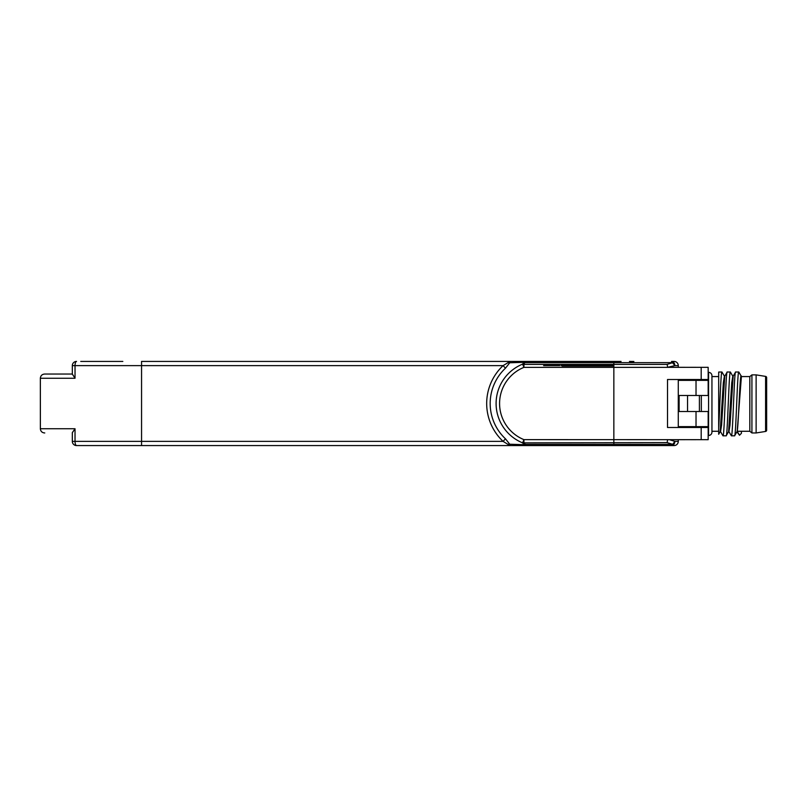 <?xml version="1.0" encoding="UTF-8"?>
<svg xmlns="http://www.w3.org/2000/svg" width="807" height="807" viewBox="0 0 807 807"><rect width="100%" height="100%" fill="white"/><g stroke="black" fill="none" stroke-linecap="round" stroke-linejoin="round"><path stroke-width="1.21" d="M72.327 365.632L72.327 374.347L72.327 365.632A4.206 4.206 0 0 1 76.534 361.425A4.206 1.513 90 0 0 75.031 365.632L72.327 365.632M72.327 432.653L72.327 441.368L72.327 432.653L75.031 428.749L75.031 441.368A4.206 1.513 90 0 0 76.534 445.575A4.206 4.206 0 0 1 72.327 441.368L503.084 441.368L505.475 438.816A48.41 48.41 0 0 1 505.475 368.184L509.752 362.767L524.086 362.323L522.613 364.128A4.206 2.673 34.7 0 1 523.925 364.391L523.925 367.367L522.613 364.128A42.489 42.489 0 0 0 522.613 442.872L524.086 444.677L509.752 444.233L505.475 438.816M672.029 361.425L674.077 361.425A4.206 4.206 -41.2 0 1 678.284 365.632A4.206 4.206 0 0 0 674.077 361.425L671.525 361.425C673.542 361.647 674.662 363.049 674.884 365.632L671.525 361.425M678.284 439.694L678.284 441.368A4.206 4.206 -90 0 1 674.077 445.575L671.525 445.575L672.725 444.344L613.845 444.344L613.845 364.391L523.925 364.391L525.246 361.425L613.845 361.425L613.845 362.656L525.246 362.656A4.206 2.562 -140.2 0 0 524.086 362.323L525.246 361.425L510.064 361.425L503.084 365.632L75.031 365.632L75.031 378.251L40.35 378.251L40.37 429.122M667.51 439.633A4.206 1.513 90 0 1 667.066 442.609L672.725 444.344L674.884 441.368C674.662 443.951 673.542 445.353 671.525 445.575L141.558 445.575L141.558 361.425L510.064 361.425L509.752 362.767L507.724 362.767M116.652 361.425L95.065 361.425M95.478 361.425L80.75 361.425L95.478 361.425M219.615 361.425L223.821 361.425M633.868 361.475L629.47 361.425M621.057 361.425L581.494 361.425M561.057 361.425L582.089 361.425M667.066 442.609L522.613 442.872L523.925 439.633L708.163 439.684L708.163 427.488L667.51 427.488L667.51 379.512L708.163 379.512L708.163 367.316L667.51 367.336L674.884 365.632L678.284 365.632L678.284 367.306M678.284 379.512L678.284 427.488M671.525 445.575L674.077 445.575A4.206 4.206 32 0 0 678.284 441.368L674.884 441.368L669.427 439.684L673.421 439.684M543.625 445.575L562.146 445.575M561.057 445.575L621.057 445.575M629.47 445.575L633.868 445.575M636.037 445.575L672.029 445.575M141.558 445.575L76.534 445.575M582.089 445.575L581.494 445.575M72.327 374.045L44.768 374.045L72.327 374.045L75.031 378.251M40.37 377.888L40.35 378.251C40.612 375.709 42.014 374.307 44.556 374.045M667.066 364.391L613.845 364.391L613.845 362.656L672.725 362.656L667.066 364.391A4.206 1.513 90 0 1 667.51 367.367L523.925 367.367A38.988 38.988 0 0 0 523.925 439.633L523.925 442.609L525.246 444.344L525.246 445.575L524.086 444.677A4.206 2.562 -39.8 0 0 525.246 444.344L613.845 444.344L613.845 445.575M679.232 367.316L684.931 367.316M690.499 367.316L695.927 367.316M669.437 367.316L673.421 367.316M679.232 439.684L684.931 439.684M690.499 439.684L695.927 439.684M667.51 439.664L669.427 439.684M505.475 368.184L503.084 365.632A51.91 51.91 0 0 0 503.084 441.368L507.724 444.233L509.752 444.233L510.064 445.575L507.724 444.233M44.768 432.956L44.556 432.956C42.014 432.693 40.612 431.291 40.35 428.749L75.031 428.749M687.12 427.488L687.12 426.641M699.74 426.641L699.74 427.488M699.74 379.512L699.74 380.359M687.12 380.359L687.12 379.512M613.845 365.632L561.057 365.632M562.146 366.045L613.845 366.045M534.153 445.575L231.185 445.575M678.284 395.501L708.163 395.501L708.163 380.359L678.284 380.359M679.121 427.064L678.284 427.064M679.121 427.488L679.121 426.641M679.121 411.499L679.121 395.501M679.121 380.359L679.121 379.512M699.407 408.715L699.407 403.924M699.397 395.501L699.407 411.499M687.544 395.501L687.544 411.499M700.637 427.488L700.698 426.641M701.344 411.499L701.323 395.501M708.163 372.36L708.576 372.36A3.369 3.369 0 0 1 711.945 375.729L711.945 432.118A3.369 3.369 0 0 1 708.576 435.477L708.163 435.477M711.945 376.566L718.674 376.566M718.674 431.271L711.945 431.271M718.674 428.356C719.733 411.409 720.863 370.352 721.942 372.017L724.393 376.183L723.344 382.74L720.187 431.664L718.684 434.267L718.694 372.088M737.295 431.19L734.562 435.83C735.964 437.777 737.376 370.06 738.778 372.017L738.909 372.219M730.355 372.017L732.806 376.183L731.757 382.74L728.6 431.664L726.149 435.83C727.551 437.777 728.953 370.06 730.355 372.017L727.198 372.017L724.747 376.183L721.589 425.097L720.54 431.664L722.991 435.83C724.393 437.777 725.796 370.06 727.198 372.017M737.194 431.271L741.401 376.566L749.814 376.566L749.814 431.271L741.401 431.271L741.401 433.339L739.494 435.245L737.366 431.654M741.401 376.728C739.948 366.782 738.405 433.127 736.922 431.745L739.494 435.245M728.953 431.664L730.012 425.087L733.159 376.183L735.611 372.017C734.219 370.06 732.806 437.777 731.404 435.83L728.953 431.664M718.785 372.017L721.942 372.017M735.611 372.017L738.778 372.017M734.562 435.83L731.404 435.83M726.149 435.83L722.991 435.83M741.401 431.271L737.245 431.271M749.814 376.566L751.922 374.882L751.922 432.956L749.814 431.271M751.922 374.882L756.129 374.882L756.129 432.956L751.922 432.956M756.129 374.882L765.591 376.395A1.261 1.261 0 0 1 766.65 377.646L766.65 430.192A1.261 1.261 0 0 1 765.591 431.442L756.129 432.956M678.284 426.641L708.163 426.641L708.163 411.499L678.284 411.499M708.153 424.734L708.153 426.641M708.153 380.359L708.153 382.266M231.185 361.425L534.153 361.425M122.825 361.425L105.989 361.425M701.192 439.684L701.192 427.488M701.192 379.512L701.192 367.316M543.625 365.632L559.765 365.632M696.027 395.501L696.027 380.359M708.576 372.36L708.576 435.477M765.591 431.442L765.591 376.395M696.027 426.641L696.027 411.499M525.246 445.575L510.064 445.575M738.859 372.088L741.401 376.486M733.24 376.102L732.736 376.102M728.519 431.745L729.034 431.745M724.827 376.102L724.313 376.102M720.106 431.745L720.621 431.745"/></g></svg>
